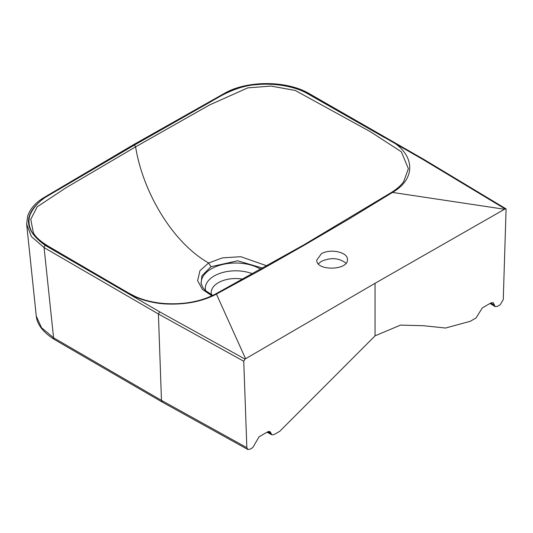 <?xml version="1.0" encoding="UTF-8"?>
<svg xmlns="http://www.w3.org/2000/svg" width="533" height="533" viewBox="0 0 533 533"><rect width="100%" height="100%" fill="white"/><g stroke="black" fill="none" stroke-linecap="round" stroke-linejoin="round"><path stroke-width="0.8" d="M318.381 263.822L321.432 261.303C331 257.246 339.188 257.885 345.997 263.215M321.266 253.861L321.266 253.861C330 248.265 347.942 252.096 347.429 259.438C348.615 270.544 316.116 271.25 316.775 260.131L321.266 253.861M279.778 431.284L274.042 434.588L271.897 434.835L269.971 431.503L267.826 431.743L259.045 436.813L252.789 447.58L249.937 449.226L247.785 449.459L246.846 447.667L243.754 361.261L244.993 359.095L375.052 283.296L505.111 208.923L506.09 208.909L503.259 299.626L500.167 304.756L497.316 306.402L495.097 306.595L493.285 302.657L491.06 302.857L482.278 307.927L476.062 317.954L470.333 321.266L445.575 328.035L423.349 325.703L400.51 325.097L375.052 335.857L279.778 431.284M215.245 294.376L216.425 294.096C202.673 301.378 186.204 304.689 167.016 304.023C158.754 303.71 150.266 302.158 141.551 299.359C133.67 296.475 126.807 293.097 120.984 289.226L44.585 244.587C31.96 236.086 27.003 226.465 29.721 215.738C33.812 205.458 43.286 196.837 58.124 189.868L134.409 145.076L212.507 100.744C223.487 93.968 239.79 85.527 256.813 84.634C274.189 82.921 294.129 86.206 306.722 93.188L384.093 137.321C413.921 150.073 419.018 177.176 392.508 192.42L391.335 192.713M215.539 294.003L215.559 293.989C200.468 301.831 182.872 304.963 162.778 303.39C152.578 302.404 143.404 300.099 135.262 296.475L128.473 292.97L48.703 246.453C40.015 241.156 34.872 236.445 33.266 232.321L30.781 219.31L37.203 206.817L65.852 187.863L135.609 146.848C142.597 190.821 171.639 241.982 208.63 262.989L222.414 257.879L240.816 256.699L266.973 265.88M504.518 209.262L392.521 192.426L348.829 219.076L304.829 244.867L303.99 244.794L391.608 192.353C397.098 188.889 401.129 185.291 403.721 181.54L408.378 168.668L401.342 151.772L370.348 131.691L295.189 90.43L270.971 86.079L247.758 87.878L209.522 104.974L135.609 146.848L134.409 145.076M245.586 358.756L216.431 294.089L260.777 269.918L304.829 244.867M262.842 268.199L237.665 260.797L210.975 266.7L201.9 275.788L201.088 283.809M211.901 295.822L202.407 289.399L197.616 280.698L199.968 270.657L208.63 262.989L210.975 266.7M505.111 208.923L423.215 159.64L308.234 93.648C286.514 80.829 247.539 80.603 225.459 93.362L134.136 144.916L44.845 197.643C22.852 213.673 23.019 229.603 45.332 245.433A1.752 1.026 120.6 0 0 44.079 247.592L31.387 236.559L26.65 224.193L36.277 316.156L41.514 327.708L53.567 337.775A4.377 2.558 120.6 0 0 54.473 339.554L162.378 402.155L247.805 449.472M26.65 224.193L27.616 216.231C30.008 208.929 35.451 202.707 43.939 197.57A1.752 1.033 -121.1 0 1 44.845 197.643M45.332 245.433L159.633 311.818L158.408 313.99L44.079 247.592L53.567 337.775L161.472 400.376L162.378 402.155M490.846 302.984L494.251 305.089M375.052 283.296L375.052 335.857M260.864 269.312A34.518 19.928 0 0 0 221.828 264.694A34.518 19.928 0 0 0 201.254 284.389M270.844 432.769L268.419 431.464M267.739 431.79L271.024 433.562M243.754 361.267L158.408 313.99L161.472 400.376L246.846 447.667M303.99 244.794L215.572 293.983M159.633 311.818L244.993 359.095M252.742 273.842A30.361 17.529 0 0 0 219.703 273.442A30.361 17.529 0 0 0 205.598 290.698M243.075 279.192A24.478 14.131 0 0 0 211.468 294.709M224.606 93.262A1.752 0.986 61.1 0 1 225.459 93.362M43.939 197.57L133.263 144.829L224.613 93.262C247.392 80.163 286.987 80.476 309.093 93.548A1.752 0.999 119.4 0 0 308.234 93.648M309.093 93.548L424.101 159.554L423.215 159.64M212.82 295.389L205.478 290.578L203 287.8L201.001 283.456M271.903 434.835L267.02 432.21M54.466 339.548C43.16 332.319 37.097 324.517 36.277 316.156M506.01 208.849L424.101 159.554M495.07 306.582L490.02 303.457"/></g></svg>
